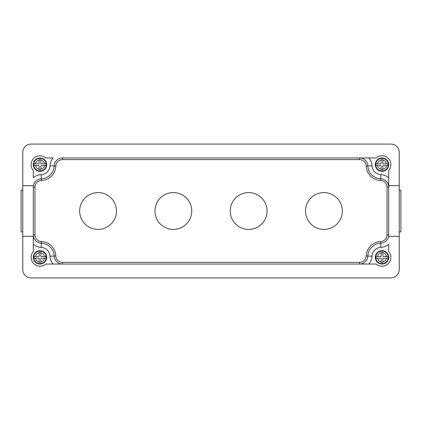 <?xml version="1.0" encoding="UTF-8"?>
<svg xmlns="http://www.w3.org/2000/svg" width="422" height="422" viewBox="0 0 422 422"><rect width="100%" height="100%" fill="white"/><g stroke="black" fill="none" stroke-linecap="round" stroke-linejoin="round"><path stroke-width="0.63" d="M131.569 277.924L133.252 277.924M114.742 144.076L31.138 144.076A8.366 8.366 0 0 0 22.772 152.442L22.772 185.685L33.301 185.685L33.301 244.201L33.301 236.315L22.772 236.315L22.772 269.558A8.366 8.366 0 0 0 31.138 277.924L116.425 277.924M305.575 277.924L390.862 277.924A8.366 8.366 0 0 0 399.228 269.558L399.228 236.315L388.699 236.315L388.699 185.685L399.228 185.685L399.228 152.442A8.366 8.366 0 0 0 390.862 144.076L133.252 144.076M288.748 277.924L290.431 277.924M22.772 231.915L21.1 231.915L21.1 190.085L22.772 190.085M399.228 190.085L400.9 190.085L400.9 231.915L399.228 231.915M399.228 236.315L399.228 152.442M388.699 236.315L388.699 234.843A8.366 8.366 0 0 1 380.676 243.204A13.383 13.383 0 0 0 367.852 256.027A8.366 8.366 0 0 1 359.491 264.051L376.208 264.051A8.857 8.857 0 0 0 388.266 263.618A8.857 8.857 0 0 0 388.699 251.559L388.699 244.201A12.549 12.549 0 0 1 380.85 247.382L380.607 241.532A15.06 15.06 0 0 0 366.18 255.959L372.03 256.201A9.2 9.2 0 0 1 380.85 247.382M22.772 185.685L22.772 269.558M31.138 277.924L390.862 277.924M388.699 187.157A8.366 8.366 0 0 0 380.676 178.796A13.383 13.383 0 0 1 367.852 165.973A8.366 8.366 0 0 0 359.491 157.949L62.509 157.949A8.366 8.366 0 0 0 54.148 165.973A13.383 13.383 0 0 1 41.324 178.796L41.393 180.468A15.06 15.06 0 0 0 55.82 166.041A6.694 6.694 0 0 1 62.509 159.621L359.491 159.621A6.694 6.694 0 0 1 366.18 166.041A15.06 15.06 0 0 0 380.607 180.468A6.694 6.694 0 0 1 387.027 187.157L388.699 187.157L388.699 177.799L388.699 185.685M380.607 180.468L380.85 174.618A12.549 12.549 0 0 1 388.699 177.799L388.699 170.441A8.857 8.857 0 0 0 388.266 158.382A8.857 8.857 0 0 0 376.208 157.949L359.491 157.949A8.366 8.366 0 0 1 367.852 165.973L366.18 166.041M390.862 144.076L31.138 144.076M33.301 185.685L33.301 187.157A8.366 8.366 0 0 1 41.324 178.796L41.15 174.618A12.549 12.549 0 0 0 33.301 177.799L33.301 170.441A8.857 8.857 0 0 1 33.734 158.382A8.857 8.857 0 0 1 45.792 157.949L53.156 157.949A12.549 12.549 0 0 0 49.97 165.799L55.82 166.041M366.18 255.959A6.694 6.694 0 0 1 359.491 262.378L62.509 262.378A6.694 6.694 0 0 1 55.82 255.959A15.06 15.06 0 0 0 41.393 241.532A6.694 6.694 0 0 1 34.973 234.843L33.301 234.843L33.301 236.315M33.301 234.843A8.366 8.366 0 0 0 41.324 243.204L41.15 247.382A12.549 12.549 0 0 1 33.301 244.201L33.301 251.559A8.857 8.857 0 0 0 33.734 263.618A8.857 8.857 0 0 0 45.792 264.051L359.491 264.051L359.491 262.378M46.689 257.357A6.694 6.694 0 0 1 36.651 263.154A6.694 6.694 0 0 1 36.651 251.559A6.694 6.694 0 0 1 46.689 257.357M388.699 164.643A6.694 6.694 0 0 1 378.661 170.441A6.694 6.694 0 0 1 378.661 158.846A6.694 6.694 0 0 1 388.699 164.643M388.699 257.357A6.694 6.694 0 0 1 378.661 263.154A6.694 6.694 0 0 1 378.661 251.559A6.694 6.694 0 0 1 388.699 257.357M46.689 164.643A6.694 6.694 0 0 1 36.651 170.441A6.694 6.694 0 0 1 36.651 158.846A6.694 6.694 0 0 1 46.689 164.643M41.393 241.532L41.324 243.204A13.383 13.383 0 0 1 54.148 256.027A8.366 8.366 0 0 0 62.509 264.051L62.509 262.378M342.342 211A18.404 18.404 0 0 1 314.733 226.941A18.404 18.404 0 0 1 314.733 195.059A18.404 18.404 0 0 1 342.342 211M116.467 211A18.404 18.404 0 0 1 88.863 226.941A18.404 18.404 0 0 1 88.863 195.059A18.404 18.404 0 0 1 116.467 211M191.757 211A18.404 18.404 0 0 1 164.153 226.941A18.404 18.404 0 0 1 164.153 195.059A18.404 18.404 0 0 1 191.757 211M267.052 211A18.404 18.404 0 0 1 239.443 226.941A18.404 18.404 0 0 1 239.443 195.059A18.404 18.404 0 0 1 267.052 211M382.844 262.378L382.844 258.612A0.417 0.417 0 0 1 383.26 258.195L386.531 258.195A4.6 4.6 0 0 1 382.844 261.883L382.844 262.378L381.171 262.378L381.171 258.612A0.417 0.417 0 0 0 380.749 258.195L376.013 258.195A6.05 6.05 0 0 1 376.013 256.523L380.749 256.523A0.417 0.417 0 0 0 381.171 256.101L381.171 252.34L382.844 252.34L382.844 256.101A0.417 0.417 0 0 0 383.26 256.523L387.997 256.523A6.05 6.05 0 0 1 387.997 258.195L386.531 258.195L387.997 258.195M376.013 256.523L377.479 256.523A4.6 4.6 0 0 1 381.171 252.831L381.171 252.34M381.171 262.378L381.171 261.883A4.6 4.6 0 0 1 377.479 258.195L376.013 258.195M382.844 252.34L382.844 252.831A4.6 4.6 0 0 1 386.531 256.523L387.997 256.523M383.039 263.544A6.272 6.272 0 0 0 388.24 256.666A6.272 6.272 0 0 0 381.662 251.095A6.272 6.272 0 0 0 375.733 257.357A6.272 6.272 0 0 0 383.039 263.544M382.844 169.66L382.844 165.899A0.417 0.417 0 0 1 383.26 165.477L386.531 165.477A4.6 4.6 0 0 1 382.844 169.169L382.844 169.66L381.171 169.66L381.171 165.899A0.417 0.417 0 0 0 380.749 165.477L376.013 165.477A6.05 6.05 0 0 1 376.013 163.805L380.749 163.805A0.417 0.417 0 0 0 381.171 163.388L381.171 159.621L382.844 159.621L382.844 163.388A0.417 0.417 0 0 0 383.26 163.805L387.997 163.805A6.05 6.05 0 0 1 387.997 165.477L386.531 165.477L387.997 165.477M376.013 163.805L377.479 163.805A4.6 4.6 0 0 1 381.171 160.117L381.171 159.621M381.171 169.66L381.171 169.169A4.6 4.6 0 0 1 377.479 165.477L376.013 165.477M382.844 159.621L382.844 160.117A4.6 4.6 0 0 1 386.531 163.805L387.997 163.805M383.039 170.831A6.272 6.272 0 0 0 388.24 163.952A6.272 6.272 0 0 0 381.662 158.377A6.272 6.272 0 0 0 375.733 164.643A6.272 6.272 0 0 0 383.039 170.831M40.828 262.378L40.828 258.612A0.417 0.417 0 0 1 41.251 258.195L44.521 258.195A4.6 4.6 0 0 1 40.828 261.883L40.828 262.378L39.156 262.378L39.156 258.612A0.417 0.417 0 0 0 38.74 258.195L34.003 258.195A6.05 6.05 0 0 1 34.003 256.523L38.74 256.523A0.417 0.417 0 0 0 39.156 256.101L39.156 252.34L40.828 252.34L40.828 256.101A0.417 0.417 0 0 0 41.251 256.523L45.987 256.523A6.05 6.05 0 0 1 45.987 258.195L44.521 258.195L45.987 258.195M34.003 256.523L35.469 256.523A4.6 4.6 0 0 1 39.156 252.831L39.156 252.34M39.156 262.378L39.156 261.883A4.6 4.6 0 0 1 35.469 258.195L34.003 258.195M40.828 252.34L40.828 252.831A4.6 4.6 0 0 1 44.521 256.523L45.987 256.523M41.024 263.544A6.272 6.272 0 0 0 46.23 256.666A6.272 6.272 0 0 0 39.647 251.095A6.272 6.272 0 0 0 33.718 257.357A6.272 6.272 0 0 0 41.024 263.544M40.828 169.66L40.828 165.899A0.417 0.417 0 0 1 41.251 165.477L44.521 165.477A4.6 4.6 0 0 1 40.828 169.169L40.828 169.66L39.156 169.66L39.156 165.899A0.417 0.417 0 0 0 38.74 165.477L34.003 165.477A6.05 6.05 0 0 1 34.003 163.805L38.74 163.805A0.417 0.417 0 0 0 39.156 163.388L39.156 159.621L40.828 159.621L40.828 163.388A0.417 0.417 0 0 0 41.251 163.805L45.987 163.805A6.05 6.05 0 0 1 45.987 165.477L44.521 165.477L45.987 165.477M34.003 163.805L35.469 163.805A4.6 4.6 0 0 1 39.156 160.117L39.156 159.621M39.156 169.66L39.156 169.169A4.6 4.6 0 0 1 35.469 165.477L34.003 165.477M40.828 159.621L40.828 160.117A4.6 4.6 0 0 1 44.521 163.805L45.987 163.805M41.024 170.831A6.272 6.272 0 0 0 46.23 163.952A6.272 6.272 0 0 0 39.647 158.377A6.272 6.272 0 0 0 33.718 164.643A6.272 6.272 0 0 0 41.024 170.831M62.509 159.621L62.509 157.949M359.491 159.621L359.491 157.949M387.027 187.157L387.027 234.843L388.699 234.843M387.027 234.843A6.694 6.694 0 0 1 380.607 241.532M55.82 255.959L49.97 256.201A12.549 12.549 0 0 0 53.156 264.051M34.973 234.843L34.973 187.157L33.301 187.157M34.973 187.157A6.694 6.694 0 0 1 41.393 180.468M49.97 165.799A9.2 9.2 0 0 1 41.15 174.618M41.15 247.382A9.2 9.2 0 0 1 49.97 256.201M368.844 264.051A12.549 12.549 0 0 0 372.03 256.201M380.85 174.618A9.2 9.2 0 0 1 372.03 165.799L367.852 165.973M372.03 165.799A12.549 12.549 0 0 0 368.844 157.949"/></g></svg>

